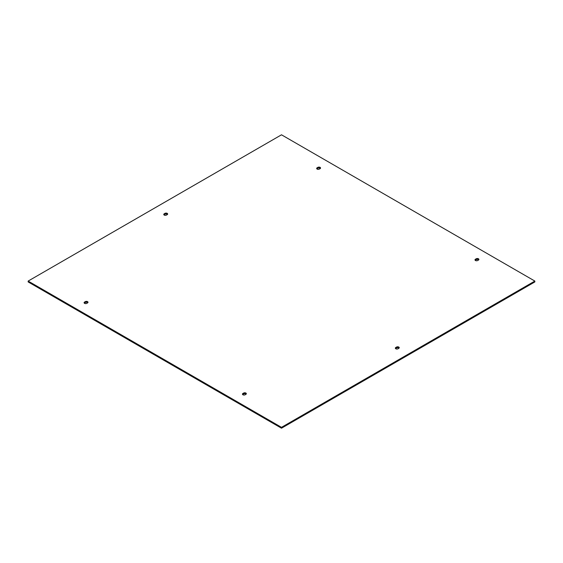<?xml version="1.0" encoding="UTF-8"?>
<svg xmlns="http://www.w3.org/2000/svg" width="563" height="563" viewBox="0 0 563 563"><rect width="100%" height="100%" fill="white"/><g stroke="black" fill="none" stroke-linecap="round" stroke-linejoin="round"><path stroke-width="0.84" d="M398.773 348.349L398.034 348.779A1.576 0.908 180 0 1 396.317 348.976A1.576 0.908 180 0 1 395.346 348.138A1.576 0.908 180 0 1 395.803 347.491L396.549 347.061A1.576 0.908 180 0 1 398.259 346.864A1.576 0.908 180 0 1 399.237 347.709A1.576 0.908 180 0 1 398.773 348.349M399.047 348.138A1.576 0.908 0 0 0 396.549 347.92L395.803 348.349A1.576 0.908 0 0 0 395.529 348.567M167.197 214.651L166.451 215.08A1.576 0.908 180 0 1 164.741 215.277A1.576 0.908 180 0 1 163.763 214.433A1.576 0.908 180 0 1 164.227 213.792L164.966 213.363A1.576 0.908 180 0 1 166.683 213.166A1.576 0.908 180 0 1 167.654 214.01A1.576 0.908 180 0 1 167.197 214.651M167.471 214.433A1.576 0.908 0 0 0 164.966 214.221L164.227 214.651A1.576 0.908 0 0 0 163.953 214.862M320.368 168.443A1.576 0.908 0 0 0 317.863 168.231L317.124 168.661A1.576 0.908 0 0 0 316.849 168.872M319.348 169.083A1.576 0.908 180 0 1 317.631 169.28A1.576 0.908 180 0 1 316.659 168.443A1.576 0.908 180 0 1 317.124 167.802L317.863 167.373A1.576 0.908 180 0 1 319.58 167.176A1.576 0.908 180 0 1 320.551 168.013A1.576 0.908 180 0 1 320.094 168.661L319.348 169.083M87.532 302.922L86.793 303.351A1.576 0.908 180 0 1 85.076 303.548A1.576 0.908 180 0 1 84.105 302.711A1.576 0.908 180 0 1 84.563 302.064L85.309 301.641A1.576 0.908 180 0 1 87.026 301.444A1.576 0.908 180 0 1 87.997 302.282A1.576 0.908 180 0 1 87.532 302.922M87.807 302.711A1.576 0.908 0 0 0 85.309 302.493L84.563 302.922A1.576 0.908 0 0 0 84.288 303.14M534.85 281.071L534.85 281.929L281.5 428.197L28.15 281.929L28.15 281.071L281.5 134.803L534.85 281.071L281.5 427.345L28.15 281.071M246.151 394.128A1.576 0.908 0 0 0 243.652 393.917L242.906 394.339A1.576 0.908 0 0 0 242.632 394.557M478.712 259.86A1.576 0.908 0 0 0 476.207 259.649L475.468 260.078A1.576 0.908 0 0 0 475.193 260.289M245.876 394.339L245.137 394.769A1.576 0.908 180 0 1 243.42 394.966A1.576 0.908 180 0 1 242.449 394.128A1.576 0.908 180 0 1 242.906 393.488L243.652 393.058A1.576 0.908 180 0 1 245.369 392.861A1.576 0.908 180 0 1 246.341 393.699A1.576 0.908 180 0 1 245.876 394.339M475.468 259.219L476.207 258.79A1.576 0.908 180 0 1 477.924 258.593A1.576 0.908 180 0 1 478.895 259.437A1.576 0.908 180 0 1 478.437 260.078L477.691 260.507A1.576 0.908 180 0 1 475.974 260.704A1.576 0.908 180 0 1 475.003 259.86A1.576 0.908 180 0 1 475.468 259.219L475.468 260.078M281.5 428.197L281.5 427.345M396.549 347.061L396.549 347.92M395.803 347.491L395.803 348.349M164.966 213.363L164.966 214.221M164.227 213.792L164.227 214.651M317.124 167.802L317.124 168.661M317.863 168.231L317.863 167.373M85.309 301.641L85.309 302.493M84.563 302.922L84.563 302.064M476.207 259.649L476.207 258.79M243.652 393.058L243.652 393.917M242.906 394.339L242.906 393.488"/></g></svg>
